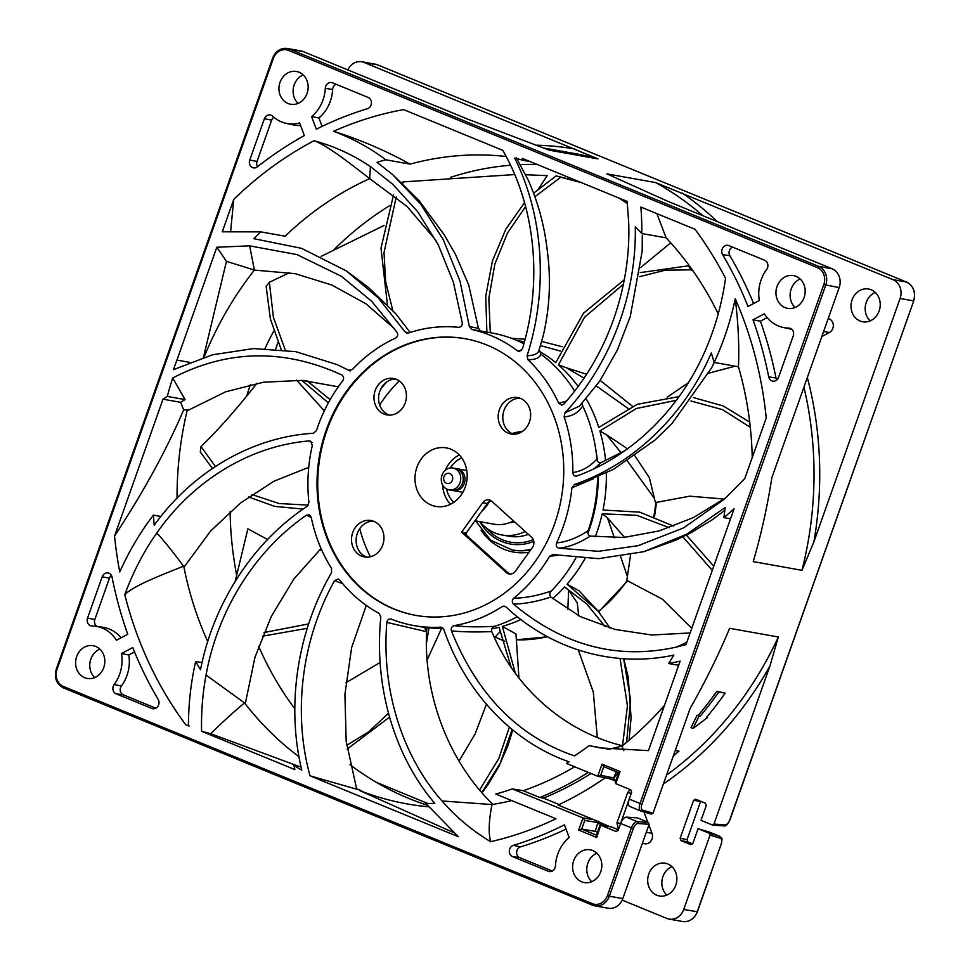 <?xml version="1.0" encoding="UTF-8"?>
<svg xmlns="http://www.w3.org/2000/svg" width="970" height="970" viewBox="0 0 970 970"><rect width="100%" height="100%" fill="white"/><g stroke="black" fill="none" stroke-linecap="round" stroke-linejoin="round"><path stroke-width="1.45" d="M441.374 627.214L443.751 629.385C466.558 694.981 514.658 742.959 569.075 761.826A327.642 286.283 -79.9 0 1 566.468 763.426L597.726 776.267L602.03 764.13L603.801 766.639L600.721 775.321L597.726 776.267L608.663 778.473M603.716 766.615L618.593 772.714L603.716 766.615M615.671 780.959L608.445 778.401L615.95 780.183M616.326 771.793L613.222 779.068M611.209 826.889L600.697 825.24L596.695 837.462L596.38 835.473L599.812 825.773L599.751 826.586L600.988 825.324L616.023 831.496L618.145 830.381L620.582 823.494C622.182 819.395 624.098 817.273 626.341 817.14L637.387 817.892L648.409 822.427L649.124 824.306L622.813 898.596A14.792 12.925 -79.9 0 1 608.19 908.223L594.731 905.822A14.792 12.925 100.1 0 1 592.415 905.143A1.479 0.703 -67.7 0 1 592.343 905.119A1.479 0.703 -67.7 0 1 592.197 903.628A13.313 11.628 100.1 0 0 607.45 895.577L631.397 827.931A7.396 3.528 -67.7 0 1 637.205 821.602L648.409 822.427M631.615 792.32L620.218 824.512M666.56 775.066A342.058 298.881 -79.9 0 0 778.352 636.999L729.622 628.305C718.721 654.471 705.554 681.195 690.131 708.476L653.053 813.187L651.355 814.085L641.17 811.114M653.053 813.187L642.673 810.156A1.479 1.297 106.3 0 1 641.061 811.09L651.355 814.085M598.296 821.202L595.24 831.326L597.508 832.26M591.761 881.694A16.636 14.538 100.1 0 1 587.856 863.167A16.636 14.538 100.1 0 1 596.841 853.224M441.762 627.323L440.683 627.178A150.871 131.835 100.1 0 1 413.863 625.565A150.871 131.835 100.1 0 1 391.31 619.115C388.921 618.605 387.43 619.697 386.836 622.388C381.161 691.077 403.132 757.121 442.005 800.965C455.851 816.934 472.063 830.502 490.638 841.693A373.498 326.344 -79.9 0 0 555.955 818.753L495.815 794.054A327.642 286.283 -79.9 0 0 512.354 788.925L582.982 817.928L593.81 819.698L609.73 826.658M629.227 799.074L640.042 803.512A7.396 3.528 -67.7 0 0 640.77 810.993L641.061 811.09A1.479 1.297 106.3 0 1 640.94 811.053A7.396 3.528 -67.7 0 1 640.77 810.993L630.076 806.591C628.196 805.73 627.905 803.221 629.227 799.074L631.664 792.187L630.779 789.835L615.744 783.663L615.72 781.48M554.573 523.921A140.517 122.79 -79.9 0 0 465.091 338.7A140.517 122.79 -79.9 0 0 326.199 430.134A140.517 122.79 -79.9 0 0 415.681 615.368A140.517 122.79 -79.9 0 0 554.573 523.921M264.373 118.764L249.739 160.074A5.917 5.165 -79.9 0 0 253.667 167.907A5.917 5.165 -79.9 0 0 257.377 166.84A383.114 334.747 100.1 0 1 304.35 135.545L299.609 122.96A36.242 31.671 100.1 0 1 286.211 123.36A36.242 31.671 100.1 0 1 272.594 116.133A5.917 5.165 -79.9 0 0 270.375 114.945A5.917 5.165 -79.9 0 0 264.373 118.764L271.661 120.122A5.662 4.947 100.1 0 1 273.831 117.225M316.329 129.216A383.114 334.747 100.1 0 1 367.387 108.713A5.917 5.165 -79.9 0 0 371.061 104.99A5.917 5.165 -79.9 0 0 368.224 97.473L332.467 82.777A5.917 5.165 -79.9 0 0 331.704 82.547A5.917 5.165 -79.9 0 0 325.69 86.366A5.917 5.165 -79.9 0 0 325.314 88.27A36.242 31.671 100.1 0 1 311.588 116.63L316.329 129.216M280.027 82.317A16.636 14.538 -79.9 0 0 290.624 104.251A16.636 14.538 -79.9 0 0 307.078 93.423A16.636 14.538 -79.9 0 0 296.481 71.489A16.636 14.538 -79.9 0 0 280.027 82.317M103.742 667.627A16.636 14.538 -79.9 0 0 93.144 645.693A16.636 14.538 -79.9 0 0 76.691 656.52A16.636 14.538 -79.9 0 0 87.288 678.466A16.636 14.538 -79.9 0 0 103.742 667.627M121.456 653.55A36.242 31.671 100.1 0 1 114.157 684.565A5.917 5.165 -79.9 0 0 113.26 686.251A5.917 5.165 -79.9 0 0 116.097 693.78L151.853 708.476A5.917 5.165 -79.9 0 0 152.945 708.767A5.917 5.165 -79.9 0 0 158.631 704.887A5.917 5.165 -79.9 0 0 158.183 699.479A383.114 334.747 100.1 0 1 132.769 647.572L121.456 653.55L128.792 654.968L134.539 651.925M102.262 628.063A36.242 31.671 100.1 0 1 116.424 640.248L127.749 634.259A383.114 334.747 100.1 0 1 112.059 577.223A5.917 5.165 -79.9 0 0 108.179 572.979A5.917 5.165 -79.9 0 0 102.177 576.798L87.543 618.108A5.917 5.165 -79.9 0 0 91.471 625.929A5.917 5.165 -79.9 0 0 92.053 625.977A36.242 31.671 100.1 0 1 95.606 626.244A36.242 31.671 100.1 0 1 102.262 628.063M564.443 824.852A383.114 334.747 100.1 0 1 513.385 845.355A5.917 5.165 -79.9 0 0 509.699 849.065A5.917 5.165 -79.9 0 0 512.548 856.595L548.305 871.278A5.917 5.165 -79.9 0 0 549.384 871.581A5.917 5.165 -79.9 0 0 555.07 867.701A5.917 5.165 -79.9 0 0 555.458 865.798A36.242 31.671 100.1 0 1 569.184 837.437L564.443 824.852M573.694 860.632A16.636 14.538 -79.9 0 0 584.292 882.567A16.636 14.538 -79.9 0 0 600.745 871.739A16.636 14.538 -79.9 0 0 590.148 849.805A16.636 14.538 -79.9 0 0 573.694 860.632M804.081 297.535A16.636 14.538 -79.9 0 0 793.484 275.601A16.636 14.538 -79.9 0 0 777.031 286.429A16.636 14.538 -79.9 0 0 787.628 308.363A16.636 14.538 -79.9 0 0 804.081 297.535M759.316 300.506A36.242 31.671 100.1 0 1 766.615 269.502A5.917 5.165 -79.9 0 0 767.512 267.805A5.917 5.165 -79.9 0 0 764.663 260.275L728.906 245.592A5.917 5.165 -79.9 0 0 728.143 245.362A5.917 5.165 -79.9 0 0 722.141 249.181A5.917 5.165 -79.9 0 0 722.589 254.589A383.114 334.747 100.1 0 1 748.003 306.496L759.316 300.506M788.719 328.09A36.242 31.671 100.1 0 1 783.214 327.472A36.242 31.671 100.1 0 1 778.51 326.005A36.242 31.671 100.1 0 1 764.336 313.819L753.023 319.797A383.114 334.747 100.1 0 1 768.713 376.845A5.917 5.165 -79.9 0 0 772.908 381.149A5.917 5.165 -79.9 0 0 778.595 377.269L793.23 335.959A5.917 5.165 -79.9 0 0 789.616 328.187A5.917 5.165 -79.9 0 0 788.719 328.09L790.477 328.466M735.26 298.772C730.398 321.616 723.353 342.834 714.162 362.44A327.642 286.283 -79.9 0 0 711.277 352.983C685.669 412.953 635.617 463.648 574.361 484.515L571.912 487.813A150.871 131.835 100.1 0 1 562.988 527.377A150.871 131.835 100.1 0 1 556.61 542.897C555.774 545.589 556.477 547.347 558.732 548.183L598.478 551.312L638.066 545.71L683.656 527.862L724.323 499.198L744.802 478.525L766.227 418.034A373.498 326.344 -79.9 0 0 735.26 298.772C738.243 322.925 739.31 345.599 738.473 366.781L714.162 362.44M734.084 508.789A249.205 217.753 100.1 0 1 723.814 517.616A327.642 286.283 -79.9 0 0 725.208 507.516L686.578 534.288L643.716 551.712L598.551 558.659L553.033 554.561L549.566 556.259A150.871 131.835 100.1 0 1 513.76 598.15C511.942 600.151 511.833 602.127 513.433 604.067C563.303 645.79 617.672 660.121 676.539 647.051L685.972 644.65L734.084 508.789M680.14 661.116A249.229 217.765 100.1 0 1 668.548 663.492A327.642 286.283 -79.9 0 0 673.883 655.065C616.787 667.505 553.482 651.452 505.891 606.844L504 606.044L502.205 606.553A150.871 131.835 100.1 0 1 454.105 625.65C451.717 626.511 450.808 628.245 451.402 630.852C477.325 694.956 518.356 736.642 574.47 755.897A325.423 284.343 -79.9 0 0 589.154 745.627L600.042 747.906L648.445 750.635L680.14 661.116M294.868 769.586A248.89 217.474 100.1 0 1 293.983 765.5A327.642 286.283 -79.9 0 0 301.767 770.119C286.647 707.797 296.02 633.725 331.558 572.603L331.546 568.396A150.871 131.835 100.1 0 1 311.249 517.337L309.394 514.852L306.508 515.143C253.643 551.506 217.316 612.106 206.064 675.047C202.657 693.283 201.154 712.029 201.59 731.283L294.868 769.586M188.41 725.863C188.532 703.492 190.957 682.019 195.685 661.443A327.642 286.283 -79.9 0 0 200.511 669.736C213 605.219 251.46 542.957 307.223 506.279L308.921 502.448A150.871 131.835 100.1 0 1 312.328 445.424L310.679 441.253L309.127 440.926C248.562 446.006 192.351 481.799 156.837 532.966C143.875 551.251 133.193 571.803 124.766 594.622A373.498 326.344 -79.9 0 0 185.767 724.784L188.41 725.863M341.937 375.038L341.816 374.978C284.101 348.521 227.744 349.515 172.721 377.973A325.423 284.343 -79.9 0 0 167.289 396.415A235.674 205.931 -79.9 0 0 163.008 399.179L114.545 536.022A373.498 326.344 -79.9 0 0 119.759 571.936C129.252 550.827 140.48 531.899 153.442 515.143A327.642 286.283 -79.9 0 0 154.206 525.219C191.454 473.275 250.187 437.094 313.383 433.263L316.426 430.68A150.871 131.835 100.1 0 1 317.784 426.679A150.871 131.835 100.1 0 1 342.749 380.737C344.12 378.361 343.804 376.433 341.816 374.978L341.864 375.002M216.819 247.229L249.642 245.846L297.002 254.601L341.355 276.292L371.571 301.185L397.094 332.407C398.221 334.747 397.7 336.663 395.53 338.13A150.871 131.835 100.1 0 0 352.328 369.534L348.642 370.261L337.002 364.575L295.826 351.686L253.57 348.557L212.636 354.765L173.472 369.655A327.642 286.283 100.1 0 1 174.151 367.691A327.642 286.283 -79.9 0 1 176.94 360.088L216.819 247.229L226.459 261.33L203.433 357.457M222.275 231.818L260.784 231.866A327.642 286.283 -79.9 0 0 253.873 238.693L301.634 248.368L346.351 270.921L378.239 297.863L404.914 331.728L406.539 333.013L408.394 333.013A150.871 131.835 100.1 0 1 458.592 327.326C461.065 327.145 462.302 325.69 462.29 322.974L453.402 282.318L438.222 244.719L417.779 211.836L392.874 184.373L370.419 166.585C353.444 155.03 334.65 146.409 314.037 140.723A373.498 326.344 -79.9 0 0 233.77 199.371L222.275 231.818M333.547 131.277C352.728 138.455 370.14 147.961 385.769 159.783A327.642 286.283 -79.9 0 0 377.003 162.329L392.607 174.564L420.507 203.906L443.29 239.663L460.047 281.264L469.322 326.478L471.796 329.485A150.871 131.835 100.1 0 1 517.483 350.837L519.229 351.431L522.454 348.824C542.4 282.913 535.27 212.09 507.213 158.437L502.884 150.386L403.605 109.61A373.498 326.344 -79.9 0 0 333.547 131.277C360.476 139.801 385.987 150.762 410.092 164.124L385.769 159.783M522.345 158.377A248.866 217.45 100.1 0 1 523.266 160.377A327.642 286.283 -79.9 0 0 514.658 158.061C542.654 213.764 549.093 287.399 527.086 355.723L527.995 359.761A150.871 131.835 100.1 0 1 558.708 403.241L561.824 405.133L563.825 404.053C608.069 354.79 630.949 286.744 628.718 223.294L627.19 201.433L522.345 158.377M576.92 476.003C635.326 454.663 682.977 405.024 707.069 346.266C715.933 325.192 722.08 302.555 725.536 278.366A373.498 326.344 -79.9 0 0 695.005 229.284L640.867 207.059A249.945 218.395 100.1 0 1 641.788 233.515A327.642 286.283 -79.9 0 0 635.289 226.871C636.647 292.188 612.021 362.392 565.001 412.759L564.128 416.894A150.871 131.835 100.1 0 1 572.821 472.56C573.173 475.324 574.543 476.464 576.92 476.003L576.435 476.137M434.778 803.354C395.517 757.509 373.644 688.579 380.834 617.029L379.088 613.404A150.871 131.835 100.1 0 1 339.755 580.024L338.36 579.005L334.565 580.618C300.748 641.34 293.073 714.453 310.024 775.818L458.398 836.746L425.83 803.475A327.642 286.283 -79.9 0 0 434.778 803.354M602.03 764.13L620.036 771.526L618.799 772.799M615.198 782.293L618.727 772.775M618.436 829.556L616.956 822.839L627.651 792.66L630.051 789.531M600.988 825.324L611.524 826.973L618.351 829.774M605.207 777.782A355.008 310.194 -79.9 0 1 558.114 805.039L593.81 819.698M622.194 900.111L666.778 918.42A14.792 12.925 100.1 0 0 669.094 919.099L682.553 921.5A14.792 12.925 -79.9 0 0 697.163 911.873L721.122 844.239A5.917 2.825 -67.7 0 0 720.395 838.213A1.479 1.297 -73.7 0 0 719.728 836.334A7.396 3.528 -67.7 0 1 719.898 836.395C722.226 839.85 722.529 835.691 721.316 844.239L721.122 844.239M642.37 843.354L644.723 843.767A7.396 6.463 -79.9 0 0 652.034 838.953A7.396 6.463 -79.9 0 0 652.01 833.327L648.869 825.009M647.802 822.172L643.934 811.926M663.383 784.002A346.581 302.834 -79.9 0 0 769.901 666.075L713.956 824.063L712.623 825.046M778.352 636.999L769.901 666.075M900.087 298.469L813.891 541.866L801.972 570.312L753.229 561.618C761.074 534.858 767.282 506.898 771.853 477.713L839.183 287.593A14.792 12.925 -79.9 0 0 832.078 268.775L667.518 201.19L606.941 173.885L655.684 182.59L892.982 279.651A14.792 12.925 100.1 0 1 900.087 298.469L913.534 300.87A14.792 12.925 -79.9 0 0 906.441 282.052L377.585 64.857L364.126 62.456L597.957 158.886L549.226 150.18L467.782 119.164L303.222 51.58A14.792 12.925 -79.9 0 0 300.906 50.901L287.447 48.5A14.792 12.925 100.1 0 1 289.763 49.179L818.619 266.362A14.792 12.925 100.1 0 1 825.725 285.192L641.958 804.13A5.917 2.825 -67.7 0 0 642.673 810.156M94.757 677.581A16.636 14.538 100.1 0 1 90.853 659.054A16.636 14.538 100.1 0 1 99.837 649.112M669.094 919.099A14.792 12.925 100.1 0 0 683.717 909.472L710.016 835.182L709.312 833.303L698.073 828.683L692.835 843.488L690.713 844.603L681.025 840.626L680.14 838.274L693.574 800.335L695.684 799.207L705.384 803.196L706.269 805.549L701.031 820.353L712.259 824.961M656.751 895.213A16.636 14.538 -79.9 0 0 659.357 895.977A16.636 14.538 -79.9 0 0 676.26 883.67A16.636 14.538 -79.9 0 0 667.821 863.979A16.636 14.538 -79.9 0 0 665.214 863.215A16.636 14.538 -79.9 0 0 648.312 875.522A16.636 14.538 -79.9 0 0 656.751 895.213M277.99 342.398L275.65 348.994M376.384 782.353L427.806 803.475M870.163 320.888A16.636 14.538 100.1 0 1 866.259 302.373A16.636 14.538 100.1 0 1 875.243 292.419M666.827 895.092A16.636 14.538 100.1 0 1 662.134 879.572A16.636 14.538 100.1 0 1 671.907 866.622M698.073 828.683L709.228 832.03M700.667 801.256L687.063 839.62L687.96 841.972L692.641 843.9M427.176 805.161A327.642 286.283 100.1 0 1 408.794 798.431A327.642 286.283 100.1 0 1 350.037 764.699M294.831 708.815A327.642 286.283 100.1 0 1 258.626 646.25M236.741 575.586A327.642 286.283 100.1 0 1 230.108 511.663M246.816 395.59A327.642 286.283 100.1 0 1 250.405 384.617M265.028 348.46A327.642 286.283 100.1 0 1 273.77 331.012M333.789 249.896A327.642 286.283 100.1 0 1 389.406 205.81M450.456 177.377A327.642 286.283 100.1 0 1 510.572 165.239M520.344 164.633A327.642 286.283 100.1 0 1 537.198 164.476M176.94 360.088L189.696 362.368M249.642 245.846L254.395 270.084A327.642 286.283 -79.9 0 0 204.064 357.251M254.395 270.084L295.232 273.685L331.91 285.059L366.102 303.889L394.741 328.963M436.015 240.475L407.06 206.464L369.679 178.65A327.642 286.283 -79.9 0 0 285.095 236.207L260.784 231.866M506.219 156.497A327.642 286.283 -79.9 0 0 410.092 164.124M530.263 161.626L523.266 160.377M627.457 203.858A327.642 286.283 -79.9 0 0 619.345 198.207M718.224 313.868A327.642 286.283 -79.9 0 0 666.099 237.856L641.788 233.515M752.247 457.488A327.642 286.283 -79.9 0 0 738.473 366.781M730.531 518.817L723.814 517.616M678.66 665.299L668.548 663.492M608.99 749.289L621.94 746.076A327.642 286.283 -79.9 0 0 664.462 705.384M512.354 788.925L523.254 790.72A327.642 286.283 -79.9 0 0 574.652 766.785M442.005 800.965L491.984 804.542A327.642 286.283 -79.9 0 0 511.699 800.577M453.426 832.515L359.409 790.429A327.642 286.283 -79.9 0 0 407.109 803.912A327.642 286.283 -79.9 0 0 428.497 806.785M359.385 790.417L361.652 790.829L356.572 788.768M301.003 766.749L293.983 765.5M206.064 675.047L244.537 702.923A327.642 286.283 -79.9 0 0 299.015 756.721M244.537 702.923L245.337 703.432L254.964 657.296L271.309 616.435L293.898 578.969L321.046 548.523M202.063 662.583L195.685 661.443M308.739 467.334L273.879 481.241L240.402 503.103L210.623 531.026L184.3 566.771L183.73 566.128A327.642 286.283 -79.9 0 0 207.75 641.606M160.887 516.476L153.442 515.143M338.287 386.787L302.094 380.373L263.488 382.228L225.683 391.783L187.622 410.565L187.283 409.922A327.642 286.283 -79.9 0 0 177.061 498.18M676.539 647.051L686.821 642.273M513.433 604.067C524.309 603.958 536.786 601.63 550.875 597.071L580.29 616.605L615.15 629.457L651.731 635.01L690.119 632.949M622.825 745.833C562.273 731.089 514.088 685.826 491.79 631.591C491.123 629.324 492.032 627.566 494.53 626.329A150.871 131.835 -79.9 0 0 517.277 616.75M575.865 558.053A150.871 131.835 -79.9 0 1 551.19 591.082C549.432 593.47 549.323 595.471 550.875 597.071M726.263 497.452L693.453 517.58L659.054 530.954L623.649 537.501L590.318 536.07C588.256 535.488 587.529 533.706 588.147 530.711A150.871 131.835 -79.9 0 0 597.617 476.985M624.765 450.735L601.097 462.557C598.987 463.139 597.605 461.987 596.938 459.077A150.871 131.835 -79.9 0 0 582.667 405.896L582.206 403.18M565.001 412.759L579.442 406.127L599.727 381.137L617.356 350.037L630.233 316.693L642.188 251.181L642.322 235.213M574.64 391.104A150.871 131.835 -79.9 0 0 540.799 354.159L539.199 349.479C538.52 353.456 534.482 355.541 527.086 355.723M523.933 343.768A150.871 131.835 -79.9 0 0 491.693 332.928L471.796 329.485M310.024 775.818L356.717 789.228L346.181 741.274L344.908 694.52L351.661 647.427L366.296 605.45M492.954 804.542C446.624 759.134 423.66 692.568 426.594 631.688L426.909 627.25M424.339 627.311L426.594 631.688L386.836 622.388M413.863 625.565L419.173 626.511A150.871 131.835 -79.9 0 0 443.108 628.245M465.939 534.785L466.218 532.979L487.316 503.527A7.396 6.463 100.1 0 1 491.196 500.811M389.285 415.124A18.491 16.15 100.1 0 1 379.779 391.359A18.491 16.15 100.1 0 1 395.724 379.1M513.506 434.22A18.491 16.15 100.1 0 1 504 410.455A18.491 16.15 100.1 0 1 519.932 398.197M366.818 557.168A18.491 16.15 100.1 0 1 357.312 533.391A18.491 16.15 100.1 0 1 373.256 521.145M490.638 841.693C488.371 833.133 488.807 820.802 491.948 804.688M481.678 511.408A40.679 35.538 -79.9 0 0 489.51 501.502M474.961 520.769L494.082 524.188A36.981 32.313 -79.9 0 0 512.245 521.508A36.981 32.313 -79.9 0 0 513.47 520.878L512.245 521.508M461.732 457.949A25.887 22.613 -79.9 0 0 450.31 467.952M446.552 488.989A25.887 22.613 -79.9 0 0 453.802 502.327M450.504 504.254A29.73 25.984 100.1 0 1 442.647 485.036M445.278 470.304A29.73 25.984 100.1 0 1 459.307 454.991M416.93 467.237A29.73 25.984 -79.9 0 0 435.87 506.425A29.73 25.984 -79.9 0 0 465.248 487.086A29.73 25.984 -79.9 0 0 446.321 447.885A29.73 25.984 -79.9 0 0 416.93 467.237M416.033 615.429A140.517 122.79 100.1 0 1 326.914 430.268A140.517 122.79 100.1 0 1 465.442 338.76M515.446 571.172L532.348 547.577A7.396 6.463 -79.9 0 0 533.403 545.564A7.396 6.463 -79.9 0 0 531.584 537.247L491.863 501.344A7.396 6.463 -79.9 0 0 488.977 499.914A7.396 6.463 -79.9 0 0 482.72 502.702L461.623 532.154L506.291 572.542A7.396 6.463 -79.9 0 0 509.189 573.973A7.396 6.463 -79.9 0 0 515.446 571.172M375.184 390.534A18.491 16.15 -79.9 0 0 386.957 414.905A18.491 16.15 -79.9 0 0 405.23 402.877A18.491 16.15 -79.9 0 0 393.456 378.494A18.491 16.15 -79.9 0 0 375.184 390.534M499.392 409.631A18.491 16.15 -79.9 0 0 511.166 434.002A18.491 16.15 -79.9 0 0 529.438 421.974A18.491 16.15 -79.9 0 0 517.665 397.603A18.491 16.15 -79.9 0 0 499.392 409.631M352.704 532.578A18.491 16.15 -79.9 0 0 364.49 556.95A18.491 16.15 -79.9 0 0 382.762 544.91A18.491 16.15 -79.9 0 0 370.989 520.538A18.491 16.15 -79.9 0 0 352.704 532.578M510.087 574.058A7.396 6.463 100.1 0 1 508.062 572.858L463.393 532.469L466.218 532.979M461.623 532.154L463.393 532.469M451.402 630.852C462.678 631.991 476.149 632.246 491.79 631.591M608.639 749.204L589.154 745.627M621.964 746.185L623.831 750.671M494.53 626.329C478.937 627.178 465.467 626.96 454.105 625.65M502.205 606.553L505.637 606.614M551.19 591.082C537.247 595.786 524.77 598.138 513.76 598.15M549.566 556.259L557.168 555.41M558.732 548.183C568.723 547.201 579.26 543.164 590.318 536.07M588.147 530.711L586.753 531.633C576.35 538.241 566.298 541.987 556.61 542.897M571.912 487.813L593.543 478.671M714.26 362.465L711.616 367.836L672.21 423.284L655.005 440.053L613.489 469.334L582.085 482.878L574.361 484.515M594.101 468.777L601.097 462.557M656.884 213.63L666.099 237.856M596.938 459.077C589.857 466.74 581.818 471.226 572.821 472.56M564.128 416.894C572.385 416.263 578.569 412.602 582.667 405.896M566.419 401.107L558.708 403.241M527.995 359.761C535.404 359.749 539.672 357.882 540.799 354.159M521.314 350.631L517.483 350.837M392.607 174.564L419.137 200.681L444.345 234.934L455.439 254.37L468.704 284.84L478.38 328.151L480.417 330.952L479.18 330.697M478.234 328.381L469.322 326.478M370.419 166.585L369.679 178.65M233.77 199.371L230.642 231.187M314.037 140.723C327.484 145.439 351.686 164.73 369.497 178.48M408.249 333.062L404.914 331.728M254.152 269.987L226.459 261.33M167.289 396.415L185.027 399.579L172.721 377.973M185.027 399.579L180.638 402.32L183.657 409.873L187.283 409.922M114.545 536.022C143.475 492.032 166.513 449.983 183.657 409.873M180.638 402.32L163.008 399.179M309.127 440.926L311.988 442.575M156.837 532.966C165.191 542.206 174.079 553.276 183.488 566.201L183.73 566.128M185.767 724.784L189.235 726.009M124.766 594.622C134.066 585.383 162.851 574.519 183.488 566.201M306.508 515.143L311.297 517.543M298.772 766.348L210.708 733.696C222.676 721.947 233.891 711.725 244.355 703.056M201.59 731.283L210.708 733.696M334.565 580.618L342.798 583.758M591.009 773.502A340.215 297.269 -79.9 0 1 543.406 798.104L559.132 804.566M523.254 790.72L539.781 797.51L543.406 798.104M588.256 772.375A340.215 297.269 100.1 0 1 539.781 797.51M598.32 822.645L584.752 820.426L582.982 817.928L578.69 830.065L581.685 829.095L595.24 831.326M852.096 299.839A16.636 14.538 -79.9 0 0 862.694 321.773A16.636 14.538 -79.9 0 0 879.147 310.946A16.636 14.538 -79.9 0 0 868.55 289.012A16.636 14.538 -79.9 0 0 852.096 299.839M717.363 221.657A346.581 302.834 -79.9 0 0 682.31 193.127M813.891 541.866A346.581 302.834 -79.9 0 0 807.343 377.5M821.857 336.493L829.338 332.54A7.396 6.463 -79.9 0 0 832.842 328.357A7.396 6.463 -79.9 0 0 828.186 318.621M702.971 215.752A342.058 298.881 -79.9 0 0 655.684 182.59M795.097 307.49A16.636 14.538 100.1 0 1 791.193 288.963A16.636 14.538 100.1 0 1 800.177 279.02M801.972 570.312A342.058 298.881 -79.9 0 0 803.924 387.151M347.806 69.888A14.792 12.925 100.1 0 1 361.81 61.777A14.792 12.925 100.1 0 1 364.126 62.456M574.798 148.968A346.581 302.834 -79.9 0 0 536.568 145.209M597.957 158.886A342.058 298.881 -79.9 0 0 573.852 153.393L543.721 148.01M298.093 103.378A16.636 14.538 100.1 0 1 294.189 84.851A16.636 14.538 100.1 0 1 303.173 74.908M673.241 756.2A344.277 300.821 -79.9 0 0 678.939 751.132L675.423 750.016M693.041 728.434L707.591 717.509L706.524 717.327A344.277 300.821 -79.9 0 0 725.172 693.162L718.794 692.034A344.277 300.821 100.1 0 1 700.146 716.187L697.127 715.193L691.04 727.609L693.041 728.434L699.091 715.993L697.127 715.193M698.194 715.375A342.058 298.881 -79.9 0 0 716.903 691.246L725.172 693.162M614.168 777.891L618.132 772.544M675.265 750.477L678.939 751.132M699.091 715.993L700.146 716.187M718.794 692.034L716.903 691.246M707.591 717.509L706.681 717.133M257.535 166.719A5.662 4.947 100.1 0 1 257.038 161.432L271.661 120.122M286.211 123.36L293.231 124.875A36.496 31.889 -79.9 0 0 300.554 125.469M322.113 126.379L318.948 117.976L311.588 116.63M318.948 117.976A36.496 31.889 -79.9 0 0 332.625 89.543A5.662 4.947 100.1 0 1 332.989 87.712A5.662 4.947 100.1 0 1 336.141 84.293M155.891 708.209L123.263 694.811A5.662 4.947 100.1 0 1 120.547 687.609A5.662 4.947 100.1 0 1 121.408 685.984A36.496 31.889 -79.9 0 0 128.792 654.968M121.104 637.775A36.496 31.889 -79.9 0 0 109.428 629.081A36.496 31.889 -79.9 0 0 102.723 627.25L95.606 626.244M97.145 626.462A5.662 4.947 100.1 0 1 94.842 619.454L109.464 578.144A5.662 4.947 100.1 0 1 111.392 575.428M552.342 871.024L519.714 857.625A5.662 4.947 100.1 0 1 516.998 850.423A5.662 4.947 100.1 0 1 520.514 846.871A383.368 334.977 -79.9 0 0 566.031 829.083M753.617 303.525A383.368 334.977 -79.9 0 0 729.864 255.704A5.662 4.947 100.1 0 1 729.428 250.527A5.662 4.947 100.1 0 1 732.58 247.107M783.214 327.472L790.235 328.988A36.496 31.889 -79.9 0 0 791.714 329.266M776.764 379.961A5.662 4.947 100.1 0 1 776.024 378.045A383.368 334.977 -79.9 0 0 760.395 321.191L767.124 317.639M760.395 321.191L753.023 319.797M622.534 745.615L627.457 705.82L620.036 658.424M624.765 743.808A318.027 277.881 100.1 0 1 622.522 745.506M533.67 193.188L556.149 175.885A318.027 277.881 100.1 0 1 560.733 177.243L534.943 196.68M525.57 206.598L507.504 233.006L494.845 264.143L488.844 298.226L490.299 332.686M539.053 351.152A147.913 129.252 100.1 0 1 555.737 362.647L583.564 313.164L624.268 279.736M640.261 272.606L688.179 265.853A318.027 277.881 100.1 0 1 691.283 269.842L665.287 270.181L639.679 276.656M623.383 284.246L584.534 317.251L558.405 364.89A147.913 129.252 100.1 0 1 578.156 386.472M586.147 398.767A147.913 129.252 100.1 0 1 598.793 427.43L637.266 404.308L679.036 396.609M693.465 397.579L723.208 405.957L749.713 422.132M750.295 427.297L722.492 409.655L690.955 400.998M676.32 400.319L636.356 408.503L599.884 431.007A147.913 129.252 100.1 0 1 605.595 460.653M606.323 472.996A147.913 129.252 100.1 0 1 603.013 510.026L639.763 512.16L673.653 526.104M686.42 535.125L713.762 566.201M712.283 570.36L682.868 536.895M669.215 527.692L636.878 515.325L602.2 513.797A147.913 129.252 100.1 0 1 596.695 532.845A147.913 129.252 100.1 0 1 595.253 536.762M584.995 558.635A147.913 129.252 100.1 0 1 567.062 584.183L598.247 611.233L610.045 628.099M629.069 740.243L631.082 717.812L628.184 676.805L623.649 658.691L630.621 700.279L626.608 742.293M605.122 626.644L586.923 604.116L564.601 586.959A147.913 129.252 100.1 0 1 552.73 598.611M520.793 619.515A147.913 129.252 100.1 0 1 502.363 626.377L515.519 673.798M512.148 729.476L500.193 763.305L481.738 792.708M479.519 790.126L498.883 758.407L509.371 727.148M511.481 668.209L499.041 627.263A147.913 129.252 100.1 0 1 491.826 628.851M429.007 627.832L426.254 644.529M389.564 717.145L347.199 749.058M346.69 745.372L368.745 731.768L388.497 713.265M307.223 628.33L262.433 636.187M263.925 632.537L308.618 623.928M303.028 509.104L274.607 506.364L248.611 496.979M212.466 468.462L200.281 451.959A318.027 277.881 100.1 0 1 201.02 446.539L215.425 466.497M252.03 494.579L279.13 503.539L308.327 505.115M328.357 402.853L301.779 380.349M281.203 349.515L270.412 319.106L266.168 286.502A318.027 277.881 100.1 0 1 269.357 282.27L273.419 317.42L285.253 350M306.908 380.701L330.127 399.664M380.676 389.2A147.913 129.252 100.1 0 1 386.448 382.192M387.418 304.774L380.992 248.15L393.577 194.812M401.544 182.566A318.027 277.881 100.1 0 1 403.447 181.875L402.562 183.512M396.221 196.922L384.011 252.588L385.636 281.797L392.789 310.424M486.879 332.067L485.74 296.226L492.42 260.966L505.831 229.211L524.515 202.694M587.905 533.245A138.674 121.165 -79.9 0 0 598.247 476.707M597.399 460.798A138.674 121.165 -79.9 0 0 595.774 449.462M399.228 380.931A138.674 121.165 -79.9 0 0 379.67 404.975M359.712 528.674A138.674 121.165 -79.9 0 0 370.382 556.756M581.382 182.615L560.733 177.243M556.149 175.885L578.52 181.438M560.272 351.031L540.52 345.575M524.443 341.913L516.767 340.421M627.869 408.346L596.32 385.963M584.049 378.13L566.432 367.775L586.595 374.287M558.405 364.89L566.432 367.775M634.998 455.973L649.354 477.713L655.417 502.581L689.767 496.179L724.105 499.041M654.144 498.107L627.457 461.077M621.139 452.857L606.674 434.924L627.517 448.758M599.884 431.007L606.674 434.924M630.573 554.852L626.826 580.448L662.401 599.193L691.731 628.378M627.469 576.762L620.654 556.61M614.398 537.853L607.475 517.822L624.607 537.428M598.247 611.233L579.029 590.803L567.062 584.183M567.862 609.524L568.602 590.16L577.283 602.928L578.654 615.744M564.601 586.959L568.602 590.16M518.95 678.2L515.979 633.931L502.363 626.377M504.8 641.291L495.1 637.06L500.738 630.997M324.32 410.831L296.602 380.155M256.953 383.296L256.238 384.168C236.122 409.704 217.716 430.486 201.02 446.539M321.737 550.099L319.288 550.135M267.55 539.478L247.871 528.844L235.189 581.37M380.082 662.51L345.841 682.795M486.431 704.232L475.094 734.023L459.053 761.062M578.314 649.973L593.288 692.022L597.326 737.649M602.2 513.797L607.475 517.822M600.2 380.434L632.452 406.26M667.202 397.203L688.251 382.798M708.827 373.147L735.078 366.175M693.089 270.994L691.283 269.842M688.179 265.853L690.422 267.247M511.335 338.263L525.158 339.233M541.721 341.452L562.224 346.714M640.928 267.332L670.694 242.839M538.689 188.653L547.165 175.655L525.679 174.721M514.718 174.564L403.447 181.875M384.084 225.452L321.155 256.371M289.569 272.667L269.357 282.27M525.158 531.439A46.22 40.388 100.1 0 1 502.011 534.991A46.22 40.388 100.1 0 1 479.786 521.63M456.312 468.655A11.094 9.688 100.1 0 1 457.209 468.765A11.094 9.688 100.1 0 1 458.943 469.274A11.094 9.688 100.1 0 1 464.582 482.405A11.094 9.688 100.1 0 1 453.305 490.614A11.094 9.688 100.1 0 1 452.432 490.408M514.682 521.969A33.283 29.076 100.1 0 1 509.662 522.636M461.453 485.315A9.239 8.075 -79.9 0 0 463.005 476.561M449.061 489.85L451.535 490.299A11.094 9.688 -79.9 0 0 462.811 482.09A11.094 9.688 -79.9 0 0 457.173 468.959A11.094 9.688 -79.9 0 0 455.439 468.449L452.954 468.013A11.094 9.688 100.1 0 1 454.7 468.51A11.094 9.688 100.1 0 1 460.326 481.641A11.094 9.688 100.1 0 1 449.061 489.85A11.094 9.688 100.1 0 1 447.315 489.341A11.094 9.688 100.1 0 1 441.689 476.209A11.094 9.688 100.1 0 1 452.954 468.013M446.455 483.278A5.177 4.523 100.1 0 1 443.969 476.694A5.177 4.523 100.1 0 1 449.898 473.566A5.177 4.523 100.1 0 1 452.384 480.15A5.177 4.523 100.1 0 1 446.455 483.278M614.131 778.001L600.721 775.321M626.341 817.14L637.205 821.602A1.479 1.285 94.2 0 1 637.957 823.494L649.124 824.306M607.45 895.577L609.354 896.195L633.301 828.562L620.582 823.494M596.695 837.462L578.69 830.065M641.958 804.13L640.042 803.512L823.809 284.574A13.313 11.628 100.1 0 0 817.419 267.635L288.563 50.44A13.313 11.628 100.1 0 0 273.322 58.491L56.951 669.494A13.313 11.628 100.1 0 0 63.353 686.433L592.197 903.628M620.036 771.526L615.744 783.663M640.612 810.908L630.076 806.591M839.183 287.593L823.809 284.574M817.419 267.635A1.479 0.703 -67.7 0 1 818.619 266.362L832.078 268.775M303.222 51.58L289.763 49.179A1.479 0.703 112.3 0 0 288.563 50.44M272.837 58.127A14.792 12.925 100.1 0 1 287.447 48.5C280.633 47.809 275.698 51.01 272.643 58.127L272.837 58.127M273.322 58.491L272.643 58.127L56.272 669.13L56.951 669.494M56.466 669.13L56.272 669.13C54.029 677.872 56.43 684.141 63.499 687.936A1.479 0.703 112.3 0 0 63.559 687.948L592.282 905.083M63.353 686.433A1.479 0.703 112.3 0 0 63.499 687.936L594.731 905.822A14.792 12.925 100.1 0 0 609.354 896.195L622.813 898.596M633.301 828.562A5.917 2.825 -67.7 0 1 637.957 823.494M597.957 823.676L605.935 825.094M646.287 832.296L652.01 833.327M892.982 279.651L906.441 282.052A1.479 0.703 -67.7 0 1 906.501 282.064C913.57 285.859 915.971 292.128 913.728 300.87L729.767 819.82A5.917 2.825 -67.7 0 1 725.123 824.888L713.956 824.063M377.585 64.857A14.792 12.925 -79.9 0 0 375.269 64.178L377.657 64.881A1.479 0.703 112.3 0 0 377.585 64.857M377.718 64.917A1.479 0.703 112.3 0 0 377.657 64.881L906.501 282.064M723.462 825.785A1.479 1.285 -85.8 0 0 725.123 824.888M683.717 909.472L697.212 911.751M710.016 835.182L720.395 838.213M721.159 844.118L697.357 911.873C694.302 918.99 689.367 922.191 682.553 921.5M709.312 833.303L719.728 836.334L708.815 831.86M700.595 801.426L693.574 800.335M680.14 838.274L687.063 839.62M687.96 841.972L681.025 840.626M506.291 572.542L508.062 572.858M487.316 503.527L482.72 502.702M616.956 822.839L620.521 823.421M631.167 793.351L627.651 792.66M584.752 820.426L581.685 829.095L596.477 835.182M829.338 332.54L823.627 331.522M249.739 160.074L257.038 161.432M325.314 88.27L332.625 89.543M121.408 685.984L114.157 684.565M123.263 694.811L116.097 693.78M151.853 708.476L154.06 708.791M109.464 578.144L102.177 576.798M87.543 618.108L94.842 619.454M520.514 846.871L513.385 845.355M548.305 871.278L550.511 871.593M519.714 857.625L512.548 856.595M722.589 254.589L729.864 255.704M776.024 378.045L768.713 376.845M653.804 516.38A147.913 129.252 -79.9 0 0 655.793 502.46M547.541 636.793L516.598 639.776A147.913 129.252 -79.9 0 0 547.383 636.72M598.417 611.439A147.913 129.252 -79.9 0 0 627.141 580.557M481.047 530.129A61.013 53.314 -79.9 0 0 528.989 552.257M522.345 431.432A61.013 53.314 -79.9 0 0 511.978 433.578M531.16 549.238A59.17 51.701 100.1 0 1 511.954 549.917L513.021 550.111A59.17 51.701 -79.9 0 0 530.784 549.76M533.767 541.381A53.617 46.851 100.1 0 1 479.835 521.702M486.467 528.116A51.774 45.238 -79.9 0 0 533.27 539.647M502.011 534.991L508.923 536.228A46.22 40.388 -79.9 0 0 528.335 534.312M712.695 825.058L723.814 825.87C725.596 826.598 727.645 824.585 729.961 819.82L913.728 300.87M708.985 831.92L719.898 836.395M643.837 551.675L675.726 540.205L690.361 533.088L712.368 519.702L724.845 510.317M638.066 545.71L639.824 545.249M516.307 157.807L528.274 180.177C538.265 202.803 544.619 226.41 547.322 251C551.081 279.214 549.784 307.211 543.406 334.977L539.053 350.121M346.435 270.969L368.115 287.229L395.918 313.904L410.152 332.443M342.058 276.765L341.367 276.304M337.002 364.575L350.182 371.013M361.81 61.777L375.269 64.178M656.569 502.205L654.507 516.646M627.736 580.763L598.684 611.767M495.1 637.06L494.009 636.866M426.921 660.388L441.629 628.281M481.932 792.927L488.055 784.585L498.944 766.312L507.916 745.663L512.778 729.986M513.142 434.087L519.605 432.959M511.954 549.917L490.59 540.144L475.579 520.878M462.872 492.323L453.305 490.614M466.776 470.474L457.209 468.765"/></g></svg>
